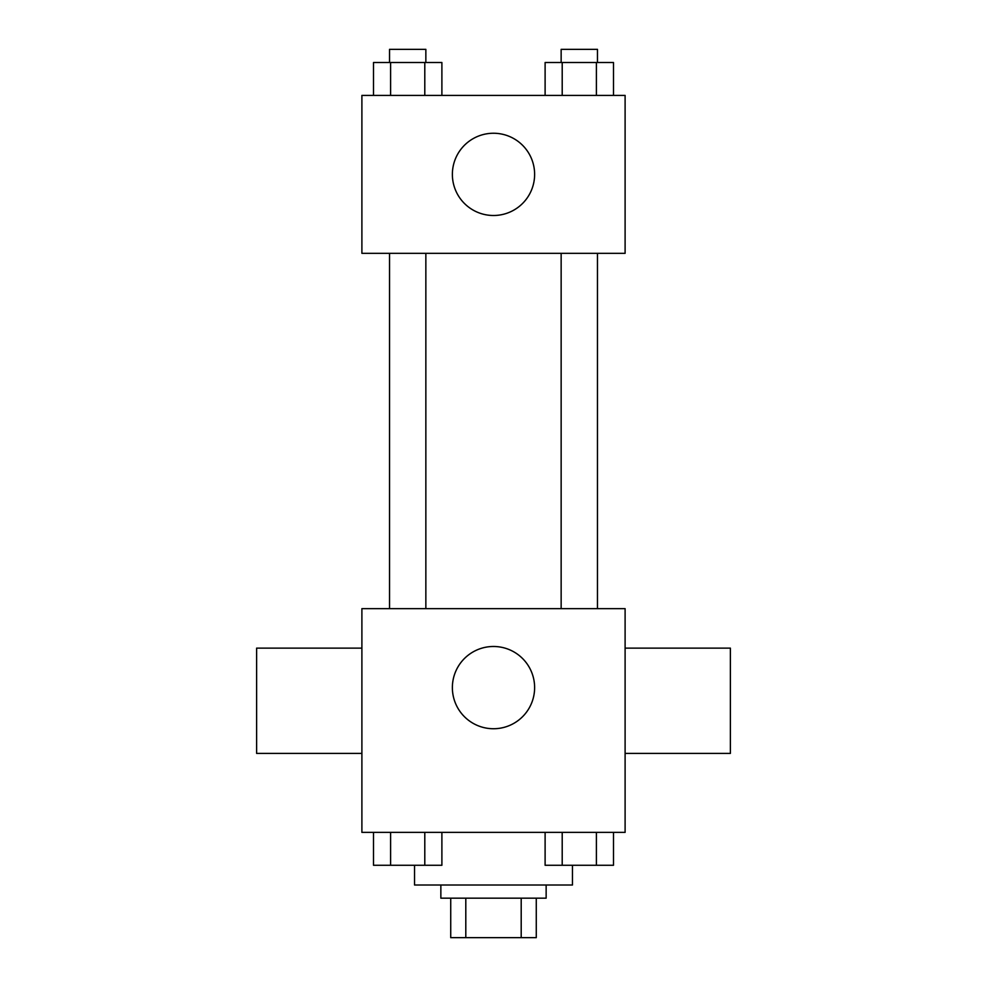 <?xml version="1.0" encoding="UTF-8"?>
<svg xmlns="http://www.w3.org/2000/svg" width="987" height="987" viewBox="0 0 987 987"><rect width="100%" height="100%" fill="white"/><g stroke="black" fill="none" stroke-linecap="round" stroke-linejoin="round"><path stroke-width="1.48" d="M521.198 898.17L521.198 937.65L450.726 937.65L450.726 898.17M521.198 937.65L536.274 937.65L536.274 898.17L536.274 937.65M546.144 885.006L546.144 898.17L440.856 898.17L440.856 885.006M465.802 898.17L465.802 937.65M414.54 865.377L414.54 885.006L572.46 885.006L572.46 865.377M625.104 832.374L361.896 832.374L361.896 608.646L625.104 608.646L625.104 832.374M534.621 687.606A41.121 41.121 0 0 1 472.933 723.224A41.121 41.121 0 0 1 472.933 652A41.121 41.121 0 0 1 534.621 687.606M625.104 753.414L730.38 753.414L730.38 648.126L625.104 648.126M361.896 648.126L256.62 648.126L256.62 753.414L361.896 753.414M561.147 608.646L561.147 253.326M425.853 253.326L425.853 608.646M625.104 253.326L361.896 253.326L361.896 95.406L625.104 95.406L625.104 253.326M534.621 174.366A41.121 41.121 0 0 1 472.933 209.984A41.121 41.121 0 0 1 472.933 138.76A41.121 41.121 0 0 1 534.621 174.366M613.495 95.406L613.495 62.514L545.108 62.514L545.108 95.406M596.395 62.514L596.395 95.406M562.208 62.514L562.208 95.406M561.147 62.514L561.147 49.35L597.468 49.35L597.468 62.514M441.892 95.406L441.892 62.514L373.505 62.514L373.505 95.406M424.792 62.514L424.792 95.406M390.605 62.514L390.605 95.406M389.532 62.514L389.532 49.35L425.853 49.35L425.853 62.514M613.495 832.374L613.495 865.266L545.108 865.266L545.108 832.374M596.395 832.374L596.395 865.266M562.208 832.374L562.208 865.266M597.468 865.266L561.147 865.266M441.892 832.374L441.892 865.266L373.505 865.266L373.505 832.374M424.792 832.374L424.792 865.266M390.605 832.374L390.605 865.266M425.853 865.266L389.532 865.266M597.468 608.646L597.468 253.326M389.532 253.326L389.532 608.646"/></g></svg>
